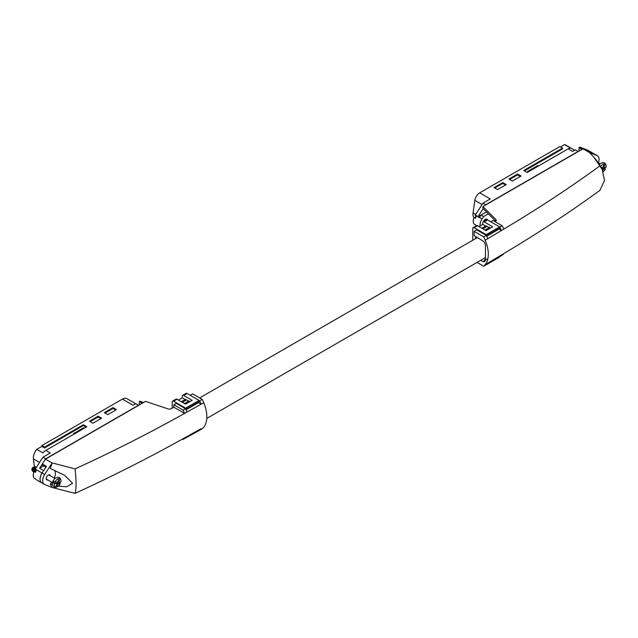<?xml version="1.0" encoding="UTF-8"?>
<svg xmlns="http://www.w3.org/2000/svg" width="638" height="638" viewBox="0 0 638 638"><rect width="100%" height="100%" fill="white"/><g stroke="black" fill="none" stroke-linecap="round" stroke-linejoin="round"><path stroke-width="0.96" d="M199.694 397.913L476.594 238.046A10.663 6.157 60 0 1 477.663 237.639M477.041 262.401L483.668 266.229A27.976 16.149 -120 0 0 485.223 264.674L503.757 253.597C537.667 233.412 569.702 212.35 599.872 190.395L604.553 180.562L602.081 169.269L594.217 157.642L589.64 152.634L582.996 148.798L482.926 206.576L482.926 208.371L495.814 221.258M487.791 238.668L501.691 230.366L498.988 229.146M487.025 226.402L482.854 228.803M483.668 236.857L486.284 235.35A27.976 16.149 -120 0 1 487.831 238.692L485.223 240.207A27.976 16.149 -120 0 0 483.668 236.857L474.17 231.379L474.17 235.621L483.756 241.467A4.275 2.464 -120 0 1 485.446 245.574L485.446 259.57A4.275 2.464 60 0 1 483.756 261.732L482.926 261.564L487.887 258.597M480.717 260.28L482.926 261.564M485.223 240.207A27.976 16.149 60 0 1 485.223 264.674L487.791 263.143M485.446 258.278L483.987 261.628M589.64 152.634L597.072 155.592A7.991 4.618 -60 0 1 597.423 155.768L594.879 154.3A7.991 4.618 120 0 0 594.528 154.125L582.996 148.798M597.423 155.768A7.991 4.618 -60 0 1 598.436 162.81M482.926 206.576L495.846 219.496A2.999 1.731 180 0 1 496.244 220.357A2.999 1.731 180 0 1 495.367 221.585L495.152 221.705M486.284 235.35L476.785 229.863L474.17 231.379M499.602 227.048L502.242 225.804L493.03 220.485L490.774 221.793M503.757 229.122C537.667 208.937 569.702 187.875 599.872 165.92M487.831 263.167A27.976 16.149 -120 0 1 486.284 264.722L483.668 266.229M502.242 225.804A13.988 8.079 60 0 1 503.797 229.146L501.691 230.366M499.841 227.192A13.988 8.079 60 0 1 501.396 230.533M503.757 253.597L501.691 254.833M501.388 255.017A13.988 8.079 60 0 1 499.841 256.556L499.602 256.42M503.797 253.621A13.988 8.079 60 0 1 502.242 255.168L499.841 256.556M484.976 230.031L486.076 230.621M490.526 228.053L489.466 227.439L485.016 230.007M475.581 236.435L475.581 238.636M489.147 227.622L486.323 225.996A0.997 0.574 -120 0 0 485.821 225.94A0.997 0.574 -120 0 0 485.709 226.043L482.791 224.361L482.791 222.726A2.002 1.156 60 0 1 483.197 221.817A2.002 1.156 60 0 1 484.202 221.912L492.68 226.809L486.036 230.645L477.559 225.748A2.002 1.156 -120 0 0 476.562 225.645L473.173 227.606A2.002 1.156 60 0 1 474.17 227.702L486.18 234.64L486.18 235.294M472.758 240.263L472.758 228.524A2.002 1.156 60 0 1 473.173 227.606M483.197 221.817L486.595 219.855A2.002 1.156 60 0 1 487.591 219.958L499.602 226.889L499.602 228.109A2.002 1.156 60 0 1 499.187 229.026L486.722 236.227M485.709 226.043L481.889 228.252M499.602 256.085L499.602 257.074L486.18 264.826M482.791 224.361L478.971 226.562M499.602 226.889L486.18 234.64M600.581 166.59A4.681 2.704 -60 0 1 604.409 163.838A4.681 2.704 -60 0 1 606.1 166.725A4.681 2.704 -60 0 1 605.972 167.443A19.961 4.586 20.4 0 1 604.05 167.531A19.961 15.639 93.1 0 0 604.72 165.043A19.674 4.522 20.4 0 1 603.612 164.987A19.961 15.639 -86.9 0 1 602.934 167.475A19.961 4.586 20.4 0 1 600.956 167.244M599.329 164.516A4.681 2.704 -60 0 1 600.446 163.456L603.125 162.562C605.175 162.778 606.164 164.165 606.1 166.725M605.239 167.515A5.295 3.054 120 0 1 604.8 168.56L605.366 169.086A4.681 2.704 -60 0 1 603.261 171.646A4.681 2.704 -60 0 1 603.229 171.67L603.261 171.646M605.366 169.086A19.961 4.586 -159.6 0 1 603.436 169.174A19.961 15.639 93.1 0 1 602.774 170.625M603.085 166.981L604.05 167.531M604.8 168.56L602.12 168.416L603.436 169.174M602.12 168.416L601.945 168.895M601.841 168.839L602.32 169.11M484.928 219.655A2.257 1.308 -60 0 1 485.725 219.695A2.257 1.308 -60 0 1 486.092 220.142M483.389 221.705A3.302 1.906 -60 0 1 485.335 219.384A3.302 1.906 -60 0 1 487.536 219.927M594.839 154.276A7.991 4.618 120 0 0 594.807 154.252A7.991 4.618 120 0 0 594.441 154.085L588.419 151.381M594.441 154.085L587.662 150.169A7.991 4.618 120 0 1 587.813 150.233L589.233 151.047A7.991 4.618 -60 0 1 589.44 151.158L594.807 154.252M476.123 225.565L475.238 224.759M473.97 217.622A8.996 5.192 -60 0 1 473.061 212.917L474.824 200.348A6.994 4.035 -60 0 1 479.696 192.82L490.295 198.936L482.95 203.179L475.27 215.054A7.991 4.618 120 0 0 475.111 215.301L476.522 216.115A7.991 4.618 -60 0 0 475.422 218.332L474.01 217.518A7.991 4.618 120 0 0 474.01 224.042L475.422 224.863A7.991 4.618 -60 0 0 476.315 225.692A7.991 4.618 -60 0 0 476.403 225.74L476.315 225.692M474.01 217.518L475.23 217.63A5.997 3.461 120 0 1 476.06 215.963L475.111 215.301M578.243 151.549L575.34 149.842L572.637 151.397L568.187 148.829L527.227 172.475L523.766 170.482L562.517 148.104L559.829 146.557L479.696 192.82M587.662 150.169L579.982 147.155L579.009 147.721L579.009 151.102M578.092 151.429L485.701 204.766L482.95 203.179M506.245 184.589L497.552 189.606L494.091 187.612L502.784 182.596L506.245 184.589M521.079 176.024L512.386 181.04L508.925 179.047L517.617 174.022L521.079 176.024M528.296 171.853L527.594 171.447L537.77 165.577L538.472 165.984M560.539 146.963L564.582 144.627L570.731 148.175A6.994 4.035 120 0 0 568.187 148.829M524.468 170.888L562.517 148.917L562.517 148.104M579.982 147.155L582.733 148.75L581.768 149.308L579.009 147.721M564.582 144.627A6.994 4.035 -60 0 1 565.531 144.938L574.686 150.217M486.499 211.936L481.084 215.062L479.505 217.502A7.991 4.618 120 0 0 479.401 217.67L477.918 216.808L486.443 211.888M488.357 213.802L483.628 216.537L481.084 215.062M477.918 216.808A7.991 4.618 120 0 1 478.021 216.649L483.197 208.642M483.628 216.537L482.049 218.97A7.991 4.618 120 0 0 480.079 225.924M586.234 150.121L588.842 151.142M494.801 188.019L502.784 183.409L502.784 182.596M502.784 183.409L505.535 184.996M509.634 179.453L517.617 174.844L517.617 174.022M517.617 174.844L520.377 176.431M537.77 166.39L537.77 165.577M476.474 216.202L476.06 215.963M50.306 475.804A2.895 1.675 120 0 0 49.74 474.903A2.895 1.675 120 0 0 47.507 475.685A2.895 1.675 120 0 0 46.247 478.596A2.895 1.675 120 0 0 46.845 479.928A2.895 1.675 120 0 0 47.906 479.959M54.764 470.397A9.993 5.766 -60 0 1 55.362 473.34A9.993 5.766 -60 0 1 54.342 478.141M51.941 482.288A9.993 5.766 -60 0 1 50.258 484.122L52.563 484.768M52.077 462.997L45.434 459.161L145.504 401.382L167.882 408.838A2.999 1.731 -0 0 0 171.502 408.567L173.839 407.219L184.557 413.408C149.603 432.987 113.109 451.481 75.093 468.898C76.369 480.701 76.369 488.86 75.093 493.373L52.077 487.464L44.644 484.505A7.991 4.618 -60 0 1 44.301 484.338A7.991 4.618 -60 0 1 44.644 474.536L52.188 462.925L50.258 468.444L64.637 475.31L72.58 483.277L66.599 486.794L58.409 486.156M199.056 400.568L199.59 400.871A27.976 16.149 60 0 1 201.137 404.213L187.006 412.044A13.988 8.079 -120 0 0 185.451 408.703L176.24 403.383L173.839 404.771L173.839 407.219M201.098 404.189L198.442 402.658M182.316 402.323L186.487 399.914M201.098 428.664L184.557 437.883C149.603 457.462 113.109 475.956 75.093 493.373M75.093 468.898L52.188 462.925M190.228 395.305L192.7 393.877L202.198 399.364A27.976 16.149 60 0 1 203.753 402.706A27.976 16.149 -120 0 1 203.753 427.181A27.976 16.149 60 0 1 202.198 428.736L199.59 430.243L199.056 429.94M44.644 474.536L42.1 473.069L46.454 466.306L42.363 463.938L42.363 465.182L45.872 467.207M42.363 463.938L45.434 459.161M42.1 473.069A7.991 4.618 120 0 0 41.757 482.87L44.301 484.338M52.188 487.4L50.258 484.122M201.137 428.688A27.976 16.149 60 0 1 199.59 430.243M201.137 404.213L203.753 402.706M199.59 400.871L202.198 399.364M182.396 439.08L183.05 439.454A13.988 8.079 -120 0 0 184.605 437.907L186.711 436.687M183.05 439.454L185.451 438.067A13.988 8.079 -120 0 0 186.998 436.528M184.557 413.408L186.711 412.212M184.605 413.432A13.988 8.079 -120 0 0 183.05 410.09L185.451 408.703M183.05 410.09L173.839 404.771M189.98 401.565L188.92 400.959L184.438 403.543M185.53 404.141L184.47 403.527M188.601 401.142L185.778 399.508A0.997 0.574 -120 0 0 185.275 399.46A0.997 0.574 -120 0 0 185.164 399.563L182.245 397.873L182.245 396.246A2.002 1.156 60 0 1 182.659 395.329A2.002 1.156 60 0 1 183.656 395.432L187.046 393.471A2.002 1.156 -120 0 0 186.049 393.375L182.659 395.329M185.164 399.563L181.352 401.765M186.041 409.819L198.649 402.546A2.002 1.156 -120 0 0 199.056 401.629L199.056 400.409L187.046 393.471M185.634 409.038L185.634 408.153L199.056 400.409M185.634 408.153L173.624 401.222L177.013 399.26L185.498 404.157L192.134 400.321L183.656 395.432M177.013 399.26A2.002 1.156 -120 0 0 176.016 399.165L172.627 401.119A2.002 1.156 -120 0 0 172.212 402.036L172.212 408.153M173.624 401.222A2.002 1.156 -120 0 0 172.627 401.119M182.245 397.873L178.433 400.082M185.307 438.154L199.056 430.586L199.056 429.805M33.503 471.937L32.195 470.421L32.602 468.444L34.364 466.609A2.759 1.595 -60 0 1 34.787 466.561A2.759 1.595 -60 0 1 35.226 466.689A2.759 1.595 -60 0 1 35.265 466.705M31.916 469.576A1.755 1.013 -60 0 1 31.9 469.385A1.755 1.013 -60 0 1 33.144 467.231A1.755 1.013 -60 0 1 33.264 467.168M32.442 471.043L31.9 469.823L32.857 467.518L34.061 466.912L32.65 467.798L32.187 470.278M60.108 482.24A5.295 3.054 120 0 1 59.677 483.285L60.235 483.811A4.681 2.704 -60 0 1 58.13 486.371A4.681 2.704 -60 0 1 56.104 487.113A4.681 2.704 -60 0 1 54.533 483.508L53.201 482.942A5.295 3.054 120 0 1 53.807 481.299L55.147 481.865A4.681 2.704 -60 0 1 59.278 478.572A4.681 2.704 -60 0 1 60.969 481.451A4.681 2.704 -60 0 1 60.841 482.168A19.961 4.586 20.4 0 1 58.919 482.256A19.961 15.639 93.1 0 0 59.597 479.776A19.674 4.522 20.4 0 1 58.481 479.712A19.961 15.639 -86.9 0 1 57.803 482.2A19.961 4.586 20.4 0 1 55.147 481.865M36.382 467.367L34.093 468.467L33.328 471.075L33.782 472.176M36.206 467.255L33.591 469.01L33.184 470.996L33.766 472.208M35.895 469.887L35.353 471.354M35.569 470.158L35.162 471.657M35.84 468.204L34.308 471.578M36.047 467.885L33.766 471.49M34.891 466.625L35.64 467.16L34.891 466.625C32.227 468.276 31.764 470.046 33.519 471.937M60.235 483.811A19.961 4.586 -159.6 0 1 58.305 483.899A19.961 15.639 93.1 0 1 57.221 486.156A19.674 4.522 -159.6 0 1 56.104 486.092A19.961 15.639 -86.9 0 0 57.189 483.843A19.961 4.586 -159.6 0 1 54.533 483.508M58.13 486.371L55.45 487.272C53.401 487.049 52.404 485.662 52.468 483.11A4.681 2.704 -60 0 1 55.315 478.189L57.994 477.288C60.044 477.511 61.033 478.899 60.969 481.451M59.677 483.285L56.997 483.141L58.305 483.899M56.997 483.141L56.814 483.62M56.343 485.646L57.221 486.156M53.201 482.942L55.881 483.086L57.189 483.843M57.954 481.706L58.919 482.256M34.396 466.601L33.375 458.866A8.996 5.192 -60 0 1 33.32 457.877A8.996 5.192 -60 0 1 36.765 449.359L41.901 446.393L41.901 445.579L122.408 399.101A8.996 5.192 -60 0 1 126.898 398.654L135.639 403.695M43.767 470.485L42.044 473.005A7.991 4.618 120 0 0 40.027 479.17A7.991 4.618 120 0 0 41.685 482.83A7.991 4.618 120 0 0 41.717 482.846M36.765 449.359L42.905 452.908A8.996 5.192 -60 0 1 45.824 450.412L50.274 452.98L42.945 457.215L35.265 469.09A7.991 4.618 120 0 0 35.106 469.337L36.525 470.15A7.991 4.618 120 0 0 35.417 472.367L34.005 471.554A7.991 4.618 120 0 0 33.248 475.254A7.991 4.618 120 0 0 34.005 478.077L35.417 478.899A7.991 4.618 -60 0 0 36.31 479.728A7.991 4.618 -60 0 0 36.525 479.84M36.119 479.601L35.234 478.787M143.47 402.562L139.977 401.19L139.363 401.549L139.363 404.931M34.005 471.554L35.226 471.665A5.997 3.461 120 0 1 36.055 469.999L35.106 469.337M142.114 403.344L139.363 401.549M142.114 403.136L142.729 402.785L139.977 401.19M43.623 470.565L39.596 468.244L43.631 465.915M42.945 457.215L45.697 458.802L138.446 405.258L135.687 403.671L132.999 405.218L122.408 399.101M45.824 450.412L86.8 426.758L83.339 424.756L44.588 447.126L41.901 445.579M101.633 418.193L98.172 416.191L89.48 421.208L92.941 423.209L101.633 418.193M116.467 409.62L113.006 407.626L104.321 412.642L107.782 414.644L116.467 409.62M42.363 463.97L39.596 468.244M115.765 410.035L113.006 408.44L113.006 407.626M113.006 408.44L105.023 413.049M100.932 418.6L98.172 417.005L98.172 416.191M98.172 417.005L90.189 421.614M86.09 427.165L83.339 425.57L83.339 424.756M83.339 425.57L44.588 447.948L41.901 446.393M44.588 447.948L44.588 447.126M84.312 428.194L83.602 427.787L73.434 433.657L74.136 434.063M83.602 428.6L83.602 427.787M36.47 470.238L36.055 469.999M597.072 155.592L594.528 154.125M495.846 219.496L495.846 221.226M486.323 225.996L482.153 228.396M477.559 225.748L474.17 227.702M499.602 228.109L486.459 235.701M487.591 219.958L484.202 221.912M478.021 216.649L475.27 215.054M482.073 204.535L474.824 200.348M475.677 214.424L473.061 212.917M482.049 218.97L479.505 217.502M181.607 401.916L185.778 399.508M185.778 409.301L199.056 401.629M32.953 467.829L32.602 468.444M32.331 470.078L33.192 471.107M33.95 468.396L33.599 469.002M33.32 470.645L33.981 471.618M34.938 468.962L34.588 469.568M34.97 467.359L33.639 468.372L33.176 470.852M35.959 467.933L34.627 468.946L34.165 471.418M35.545 469.64L35.066 471.649M39.564 462.438L33.375 458.866M42.044 473.005L35.265 469.09M485.446 257.553L206.776 418.44M602.081 169.269C599.042 163.83 596.426 159.955 594.217 157.642M600.071 163.759L598.061 162.594M31.9 469.385L31.9 469.823M54.94 478.484L48.679 474.871M52.539 482.639L46.279 479.026M32.331 470.046L33.184 470.964M33.328 470.613L34.173 471.53M41.685 482.83L36.31 479.728"/></g></svg>
